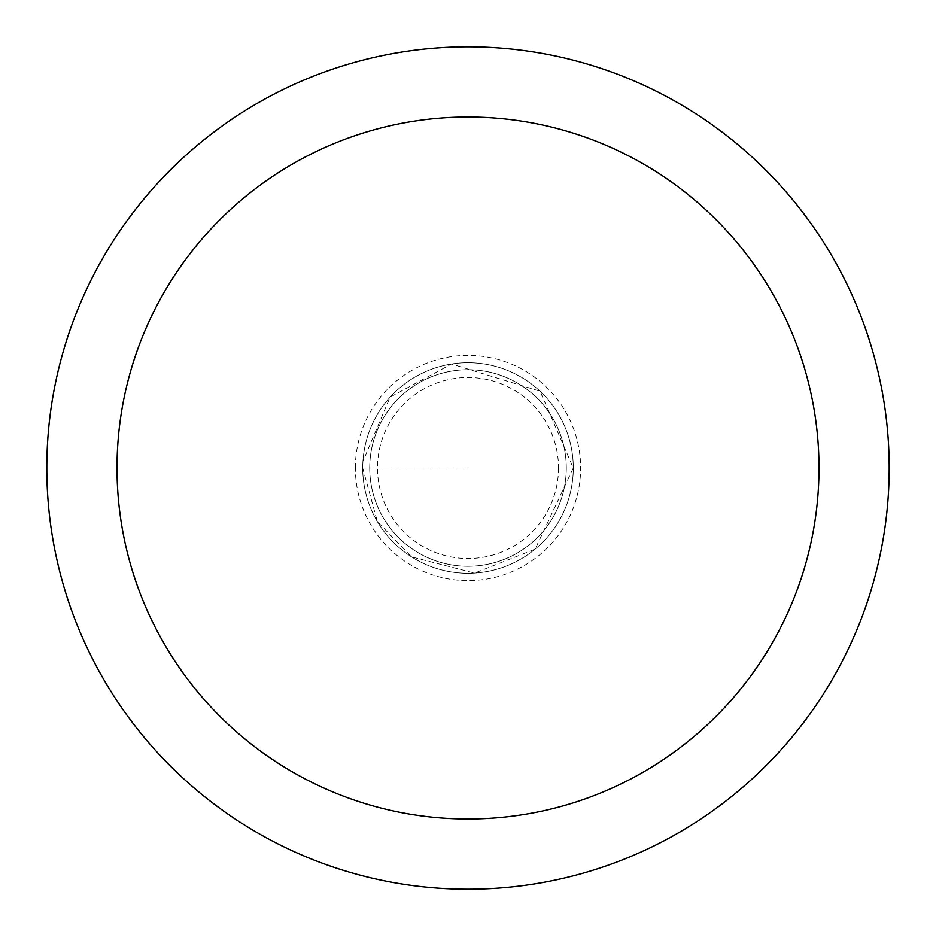 <?xml version="1.0" encoding="UTF-8"?>
<svg xmlns="http://www.w3.org/2000/svg" width="936" height="936" viewBox="0 0 936 936"><rect width="100%" height="100%" fill="white"/><g stroke="black" fill="none" stroke-linecap="round" stroke-linejoin="round"><path stroke-width="0.7" stroke-dasharray="4.68 3.51" d="M362.723 468A105.277 105.277 0 0 0 520.638 559.178A105.277 105.277 0 0 0 520.638 376.822A105.277 105.277 0 0 0 362.723 468A105.277 105.277 0 0 1 520.638 376.822A105.277 105.277 0 0 1 520.638 559.178A105.277 105.277 0 0 1 362.723 468L468 468L362.723 468A105.3 105.3 0 0 1 520.65 376.81A105.3 105.3 0 0 1 520.65 559.19A105.3 105.3 0 0 1 362.7 468L377.36 521.598L411.583 556.908L474.61 573.089L535.123 549.139L573.3 468L540.084 391.236L451.526 363.999L390.113 397.133L362.911 461.389L362.7 468M889.2 468A421.2 421.2 0 0 1 468 889.2A421.2 421.2 0 0 1 46.8 468A421.2 421.2 0 0 1 468 46.8A421.2 421.2 0 0 1 889.2 468M369.72 468A98.28 98.28 0 0 1 517.14 382.882A98.28 98.28 0 0 1 517.14 553.117A98.28 98.28 0 0 1 369.72 468A98.28 98.28 0 0 1 517.14 382.882A98.28 98.28 0 0 1 517.14 553.117A98.28 98.28 0 0 1 369.72 468A98.28 98.28 0 0 1 517.14 382.882A98.28 98.28 0 0 1 517.14 553.117A98.28 98.28 0 0 1 369.72 468M558.523 468A90.523 90.523 0 0 1 468 558.523A90.523 90.523 0 0 1 377.477 468A90.523 90.523 0 0 1 468 377.477A90.523 90.523 0 0 1 558.523 468M355.364 468A112.636 112.636 0 0 1 524.312 370.457A112.636 112.636 0 0 1 524.312 565.543A112.636 112.636 0 0 1 355.364 468"/><path stroke-width="1.4" d="M117 468A351 351 0 0 1 643.5 164.022A351 351 0 0 1 643.5 771.978A351 351 0 0 1 117 468M46.8 468A421.2 421.2 0 0 1 468 46.8A421.2 421.2 0 0 1 889.2 468A421.2 421.2 0 0 1 468 889.2A421.2 421.2 0 0 1 46.8 468"/></g></svg>
